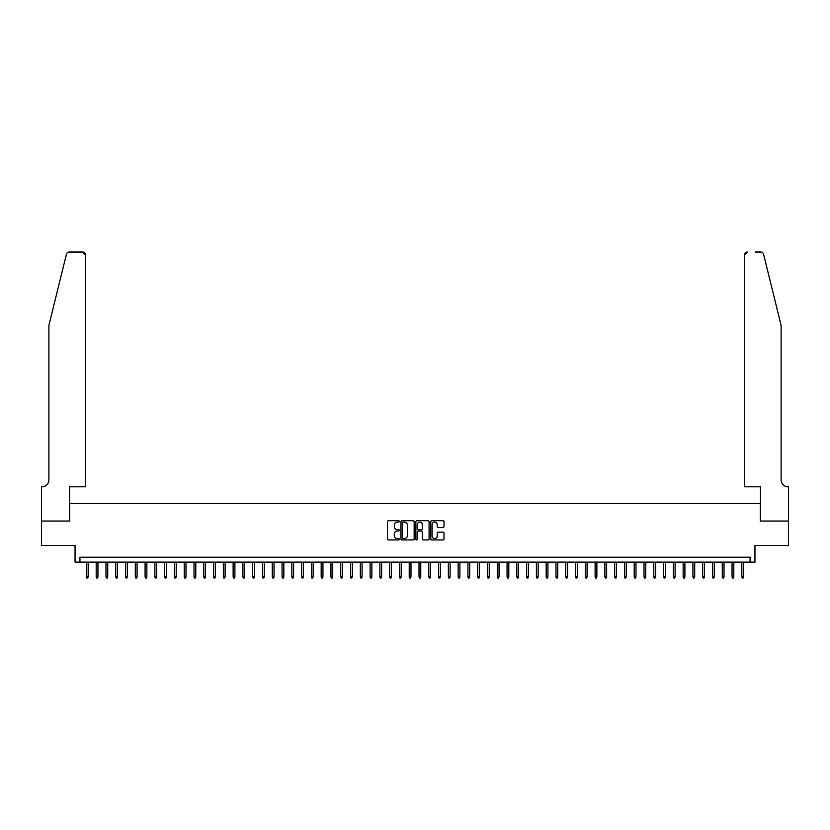 <?xml version="1.0" encoding="UTF-8"?>
<svg xmlns="http://www.w3.org/2000/svg" width="830" height="830" viewBox="0 0 830 830"><rect width="100%" height="100%" fill="white"/><g stroke="black" fill="none" stroke-linecap="round" stroke-linejoin="round"><path stroke-width="1.25" d="M399.344 521.406A0.674 0.674 0 0 0 398.68 520.732L388.471 520.732A0.965 0.965 0 0 0 387.517 521.697L387.517 538.981A0.965 0.965 0 0 0 388.471 539.936L398.68 539.936A0.674 0.674 0 0 0 399.344 539.272A0.674 0.674 0 0 0 398.68 538.597L397.352 538.597A3.071 3.071 0 0 1 394.281 535.526L394.281 534.084A3.071 3.071 0 0 1 397.352 531.013L398.68 531.013A0.674 0.674 0 0 0 399.344 530.339A0.674 0.674 0 0 0 398.68 529.664L397.352 529.664A3.071 3.071 0 0 1 394.281 526.594L394.281 525.151A3.071 3.071 0 0 1 397.352 522.08L398.68 522.08A0.674 0.674 0 0 0 399.344 521.406M443.064 527.507A0.965 0.965 0 0 0 444.019 526.542L444.019 521.697A0.965 0.965 0 0 0 443.064 520.732L431.735 520.732A0.965 0.965 0 0 0 430.77 521.697L430.77 538.981A0.965 0.965 0 0 0 431.735 539.936L443.064 539.936A0.965 0.965 0 0 0 444.019 538.981L444.019 533.119A0.965 0.965 0 0 0 443.064 532.165L438.209 532.165A0.965 0.965 0 0 0 437.254 533.119L437.254 536.024A2.573 2.573 0 0 1 434.681 538.597A2.573 2.573 0 0 1 432.119 536.024L432.119 524.643A2.573 2.573 0 0 1 434.681 522.08A2.573 2.573 0 0 1 437.254 524.643L437.254 526.542A0.965 0.965 0 0 0 438.209 527.507L443.064 527.507M750.05 562.128L754.947 562.128L754.947 545.497L788.448 545.497L788.448 521.043L760.322 521.043L760.322 503.437L69.678 503.437L69.678 521.043L41.552 521.043L41.552 545.497L75.053 545.497L75.053 562.128L750.05 562.128L750.05 557.241L79.95 557.241L79.95 562.128M414.16 521.697A0.965 0.965 0 0 0 413.195 520.732L401.865 520.732A0.965 0.965 0 0 0 400.911 521.697L400.911 538.981A0.965 0.965 0 0 0 401.865 539.936L413.195 539.936A0.965 0.965 0 0 0 414.16 538.981L414.16 521.697M416.805 520.732L428.135 520.732A0.965 0.965 0 0 1 429.089 521.697L429.089 538.981A0.965 0.965 0 0 1 428.135 539.936L423.279 539.936A0.965 0.965 0 0 1 422.325 538.981L422.325 531.968A0.965 0.965 0 0 0 421.36 531.013L418.144 531.013A0.965 0.965 0 0 0 417.189 531.968L417.189 539.272A0.674 0.674 0 0 1 416.515 539.936A0.674 0.674 0 0 1 415.84 539.272L415.84 521.697A0.965 0.965 0 0 1 416.805 520.732M402.924 522.08A0.674 0.674 0 0 0 402.249 522.755L402.249 537.923A0.674 0.674 0 0 0 402.924 538.597L404.314 538.597A3.071 3.071 0 0 0 407.395 535.526L407.395 525.151A3.071 3.071 0 0 0 404.314 522.08L402.924 522.08M422.325 524.695A2.573 2.573 0 0 0 419.752 522.122A2.573 2.573 0 0 0 417.189 524.695L417.189 528.7A0.965 0.965 0 0 0 418.144 529.664L421.36 529.664A0.965 0.965 0 0 0 422.325 528.7L422.325 524.695M88.167 576.705L87.773 577.981L86.797 577.981L86.403 576.705L88.167 576.705L88.167 562.128M86.403 576.705L86.403 562.128M66.431 254.25C67.178 252.642 67.178 252.642 66.431 254.25L48.887 325.391L48.887 479.958A6.848 6.848 0 0 1 42.04 486.805L41.5 486.805L41.5 521.043L69.523 521.043L69.523 486.805L85.573 486.805L85.573 254.955A2.936 2.936 0 0 0 82.637 252.019L69.284 252.019A2.936 2.936 0 0 0 66.431 254.25M74.513 252.019L82.637 252.019L85.573 254.955L85.573 486.805M48.887 479.958A6.848 6.848 0 0 1 42.04 486.805M775.739 303.583L763.569 254.25C762.822 252.642 762.822 252.642 763.569 254.25L781.113 325.391L781.113 479.958A6.848 6.848 0 0 0 787.961 486.805L788.5 486.805L788.5 521.043L760.477 521.043L760.477 486.805L744.427 486.805L744.427 254.955L744.427 486.805M755.487 252.019L760.716 252.019A2.936 2.936 0 0 1 763.569 254.25M747.363 252.019A2.936 2.936 0 0 0 744.427 254.955L747.363 252.019M781.113 479.958A6.848 6.848 0 0 0 787.961 486.805M97.95 576.705L97.556 577.981L96.581 577.981L96.187 576.705L97.95 576.705L97.95 562.128M96.187 576.705L96.187 562.128M107.724 576.705L107.34 577.981L106.354 577.981L105.97 576.705L107.724 576.705L107.724 562.128M105.97 576.705L105.97 562.128M117.507 576.705L117.123 577.981L116.138 577.981L115.754 576.705L117.507 576.705L117.507 562.128M115.754 576.705L115.754 562.128M127.291 576.705L126.907 577.981L125.921 577.981L125.538 576.705L127.291 576.705L127.291 562.128M125.538 576.705L125.538 562.128M137.075 576.705L136.68 577.981L135.705 577.981L135.311 576.705L137.075 576.705L137.075 562.128M135.311 576.705L135.311 562.128M146.858 576.705L146.464 577.981L145.489 577.981L145.094 576.705L146.858 576.705L146.858 562.128M145.094 576.705L145.094 562.128M156.642 576.705L156.248 577.981L155.272 577.981L154.878 576.705L156.642 576.705L156.642 562.128M154.878 576.705L154.878 562.128M166.425 576.705L166.031 577.981L165.056 577.981L164.662 576.705L166.425 576.705L166.425 562.128M164.662 576.705L164.662 562.128M176.209 576.705L175.815 577.981L174.84 577.981L174.445 576.705L176.209 576.705L176.209 562.128M174.445 576.705L174.445 562.128M185.993 576.705L185.598 577.981L184.623 577.981L184.229 576.705L185.993 576.705L185.993 562.128M184.229 576.705L184.229 562.128M195.776 576.705L195.382 577.981L194.407 577.981L194.013 576.705L195.776 576.705L195.776 562.128M194.013 576.705L194.013 562.128M205.55 576.705L205.166 577.981L204.18 577.981L203.796 576.705L205.55 576.705L205.55 562.128M203.796 576.705L203.796 562.128M215.333 576.705L214.949 577.981L213.964 577.981L213.58 576.705L215.333 576.705L215.333 562.128M213.58 576.705L213.58 562.128M225.117 576.705L224.733 577.981L223.747 577.981L223.363 576.705L225.117 576.705L225.117 562.128M223.363 576.705L223.363 562.128M234.9 576.705L234.506 577.981L233.531 577.981L233.137 576.705L234.9 576.705L234.9 562.128M233.137 576.705L233.137 562.128M244.684 576.705L244.29 577.981L243.315 577.981L242.92 576.705L244.684 576.705L244.684 562.128M242.92 576.705L242.92 562.128M254.468 576.705L254.073 577.981L253.098 577.981L252.704 576.705L254.468 576.705L254.468 562.128M252.704 576.705L252.704 562.128M264.251 576.705L263.857 577.981L262.882 577.981L262.488 576.705L264.251 576.705L264.251 562.128M262.488 576.705L262.488 562.128M274.035 576.705L273.641 577.981L272.665 577.981L272.271 576.705L274.035 576.705L274.035 562.128M272.271 576.705L272.271 562.128M283.819 576.705L283.424 577.981L282.449 577.981L282.055 576.705L283.819 576.705L283.819 562.128M282.055 576.705L282.055 562.128M293.602 576.705L293.208 577.981L292.233 577.981L291.838 576.705L293.602 576.705L293.602 562.128M291.838 576.705L291.838 562.128M303.375 576.705L302.992 577.981L302.006 577.981L301.622 576.705L303.375 576.705L303.375 562.128M301.622 576.705L301.622 562.128M313.159 576.705L312.775 577.981L311.79 577.981L311.406 576.705L313.159 576.705L313.159 562.128M311.406 576.705L311.406 562.128M322.943 576.705L322.559 577.981L321.573 577.981L321.189 576.705L322.943 576.705L322.943 562.128M321.189 576.705L321.189 562.128M332.726 576.705L332.332 577.981L331.357 577.981L330.963 576.705L332.726 576.705L332.726 562.128M330.963 576.705L330.963 562.128M342.51 576.705L342.116 577.981L341.14 577.981L340.746 576.705L342.51 576.705L342.51 562.128M340.746 576.705L340.746 562.128M352.294 576.705L351.899 577.981L350.924 577.981L350.53 576.705L352.294 576.705L352.294 562.128M350.53 576.705L350.53 562.128M362.077 576.705L361.683 577.981L360.708 577.981L360.313 576.705L362.077 576.705L362.077 562.128M360.313 576.705L360.313 562.128M371.861 576.705L371.467 577.981L370.491 577.981L370.097 576.705L371.861 576.705L371.861 562.128M370.097 576.705L370.097 562.128M381.644 576.705L381.25 577.981L380.275 577.981L379.881 576.705L381.644 576.705L381.644 562.128M379.881 576.705L379.881 562.128M391.428 576.705L391.034 577.981L390.059 577.981L389.664 576.705L391.428 576.705L391.428 562.128M389.664 576.705L389.664 562.128M401.212 576.705L400.817 577.981L399.842 577.981L399.448 576.705L401.212 576.705L401.212 562.128M399.448 576.705L399.448 562.128M410.985 576.705L410.601 577.981L409.615 577.981L409.232 576.705L410.985 576.705L410.985 562.128M409.232 576.705L409.232 562.128M420.769 576.705L420.385 577.981L419.399 577.981L419.015 576.705L420.769 576.705L420.769 562.128M419.015 576.705L419.015 562.128M430.552 576.705L430.158 577.981L429.183 577.981L428.788 576.705L430.552 576.705L430.552 562.128M428.788 576.705L428.788 562.128M440.336 576.705L439.942 577.981L438.966 577.981L438.572 576.705L440.336 576.705L440.336 562.128M438.572 576.705L438.572 562.128M450.119 576.705L449.725 577.981L448.75 577.981L448.356 576.705L450.119 576.705L450.119 562.128M448.356 576.705L448.356 562.128M459.903 576.705L459.509 577.981L458.534 577.981L458.139 576.705L459.903 576.705L459.903 562.128M458.139 576.705L458.139 562.128M469.687 576.705L469.292 577.981L468.317 577.981L467.923 576.705L469.687 576.705L469.687 562.128M467.923 576.705L467.923 562.128M479.47 576.705L479.076 577.981L478.101 577.981L477.707 576.705L479.47 576.705L479.47 562.128M477.707 576.705L477.707 562.128M489.254 576.705L488.86 577.981L487.884 577.981L487.49 576.705L489.254 576.705L489.254 562.128M487.49 576.705L487.49 562.128M499.038 576.705L498.643 577.981L497.668 577.981L497.274 576.705L499.038 576.705L499.038 562.128M497.274 576.705L497.274 562.128M508.811 576.705L508.427 577.981L507.441 577.981L507.057 576.705L508.811 576.705L508.811 562.128M507.057 576.705L507.057 562.128M518.594 576.705L518.211 577.981L517.225 577.981L516.841 576.705L518.594 576.705L518.594 562.128M516.841 576.705L516.841 562.128M528.378 576.705L527.994 577.981L527.009 577.981L526.625 576.705L528.378 576.705L528.378 562.128M526.625 576.705L526.625 562.128M538.162 576.705L537.767 577.981L536.792 577.981L536.398 576.705L538.162 576.705L538.162 562.128M536.398 576.705L536.398 562.128M547.945 576.705L547.551 577.981L546.576 577.981L546.182 576.705L547.945 576.705L547.945 562.128M546.182 576.705L546.182 562.128M557.729 576.705L557.335 577.981L556.359 577.981L555.965 576.705L557.729 576.705L557.729 562.128M555.965 576.705L555.965 562.128M567.513 576.705L567.118 577.981L566.143 577.981L565.749 576.705L567.513 576.705L567.513 562.128M565.749 576.705L565.749 562.128M577.296 576.705L576.902 577.981L575.927 577.981L575.532 576.705L577.296 576.705L577.296 562.128M575.532 576.705L575.532 562.128M587.08 576.705L586.686 577.981L585.71 577.981L585.316 576.705L587.08 576.705L587.08 562.128M585.316 576.705L585.316 562.128M596.863 576.705L596.469 577.981L595.494 577.981L595.1 576.705L596.863 576.705L596.863 562.128M595.1 576.705L595.1 562.128M606.637 576.705L606.253 577.981L605.267 577.981L604.883 576.705L606.637 576.705L606.637 562.128M604.883 576.705L604.883 562.128M616.42 576.705L616.036 577.981L615.051 577.981L614.667 576.705L616.42 576.705L616.42 562.128M614.667 576.705L614.667 562.128M626.204 576.705L625.82 577.981L624.834 577.981L624.451 576.705L626.204 576.705L626.204 562.128M624.451 576.705L624.451 562.128M635.988 576.705L635.593 577.981L634.618 577.981L634.224 576.705L635.988 576.705L635.988 562.128M634.224 576.705L634.224 562.128M645.771 576.705L645.377 577.981L644.402 577.981L644.007 576.705L645.771 576.705L645.771 562.128M644.007 576.705L644.007 562.128M655.555 576.705L655.161 577.981L654.185 577.981L653.791 576.705L655.555 576.705L655.555 562.128M653.791 576.705L653.791 562.128M665.338 576.705L664.944 577.981L663.969 577.981L663.575 576.705L665.338 576.705L665.338 562.128M663.575 576.705L663.575 562.128M675.122 576.705L674.728 577.981L673.753 577.981L673.358 576.705L675.122 576.705L675.122 562.128M673.358 576.705L673.358 562.128M684.906 576.705L684.511 577.981L683.536 577.981L683.142 576.705L684.906 576.705L684.906 562.128M683.142 576.705L683.142 562.128M694.689 576.705L694.295 577.981L693.32 577.981L692.926 576.705L694.689 576.705L694.689 562.128M692.926 576.705L692.926 562.128M704.463 576.705L704.079 577.981L703.093 577.981L702.709 576.705L704.463 576.705L704.463 562.128M702.709 576.705L702.709 562.128M714.246 576.705L713.862 577.981L712.877 577.981L712.493 576.705L714.246 576.705L714.246 562.128M712.493 576.705L712.493 562.128M724.03 576.705L723.646 577.981L722.66 577.981L722.276 576.705L724.03 576.705L724.03 562.128M722.276 576.705L722.276 562.128M733.813 576.705L733.419 577.981L732.444 577.981L732.05 576.705L733.813 576.705L733.813 562.128M732.05 576.705L732.05 562.128M743.597 576.705L743.203 577.981L742.228 577.981L741.833 576.705L743.597 576.705L743.597 562.128M741.833 576.705L741.833 562.128"/></g></svg>
